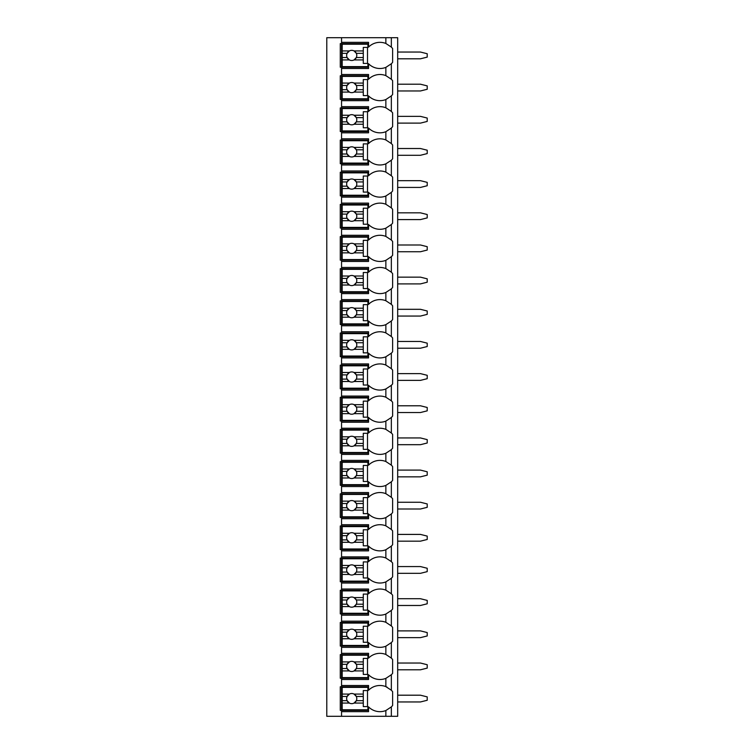 <?xml version="1.0" encoding="UTF-8"?>
<svg xmlns="http://www.w3.org/2000/svg" width="754" height="754" viewBox="0 0 754 754"><rect width="100%" height="100%" fill="white"/><g stroke="black" fill="none" stroke-linecap="round" stroke-linejoin="round"><path stroke-width="1.13" d="M391.185 707.073A16.032 16.032 0 0 0 391.345 706.903L391.345 716.3L397.678 716.3L397.678 37.7L326.784 37.7L326.784 716.3L341.553 716.3L341.553 685.49L368.555 685.49L368.555 690.249A16.032 16.032 0 0 1 385.859 686.621L391.345 690.249A16.032 16.032 0 0 0 391.185 690.08M391.185 63.92A16.032 16.032 0 0 0 391.345 63.751L385.859 67.379A16.032 16.032 0 0 1 368.555 63.751L368.555 68.51L341.553 68.51L341.553 67.238L340.28 67.238L340.28 43.609L368.555 43.609M391.185 96.078A16.032 16.032 0 0 0 391.345 95.909L385.859 99.537A16.032 16.032 0 0 1 368.555 95.909L368.555 100.668L341.553 100.668L341.553 99.396L340.28 99.396L340.28 75.768L341.553 75.768L341.553 74.495L368.555 74.495L368.555 79.255A16.032 16.032 0 0 1 385.859 75.626L391.345 79.255A16.032 16.032 0 0 0 391.185 79.085M391.185 128.237A16.032 16.032 0 0 0 391.345 128.067L385.859 131.696A16.032 16.032 0 0 1 368.555 128.067L368.555 132.827L341.553 132.827L341.553 131.554L340.28 131.554L340.28 107.926L341.553 107.926L341.553 106.653L368.555 106.653L368.555 111.413A16.032 16.032 0 0 1 385.859 107.784L391.345 111.413A16.032 16.032 0 0 0 391.185 111.243M391.185 160.395A16.032 16.032 0 0 0 391.345 160.225L385.859 163.854A16.032 16.032 0 0 1 368.555 160.225L368.555 164.975L341.553 164.975L341.553 163.712L340.28 163.712L340.28 140.084L341.553 140.084L341.553 138.811L368.555 138.811L368.555 143.571A16.032 16.032 0 0 1 385.859 139.942L391.345 143.571A16.032 16.032 0 0 0 391.185 143.401M391.185 192.553A16.032 16.032 0 0 0 391.345 192.383L385.859 196.012A16.032 16.032 0 0 1 368.555 192.383L368.555 197.133L341.553 197.133L341.553 195.87L340.28 195.87L340.28 172.242L341.553 172.242L341.553 170.97L368.555 170.97L368.555 175.729A16.032 16.032 0 0 1 385.859 172.1L391.345 175.729A16.032 16.032 0 0 0 391.185 175.559M391.185 224.711A16.032 16.032 0 0 0 391.345 224.541L385.859 228.17A16.032 16.032 0 0 1 368.555 224.541L368.555 229.291L341.553 229.291L341.553 228.028L340.28 228.028L340.28 204.4L341.553 204.4L341.553 203.128L368.555 203.128L368.555 207.878A16.032 16.032 0 0 1 385.859 204.259L391.345 207.878A16.032 16.032 0 0 0 391.185 207.718M391.185 256.869A16.032 16.032 0 0 0 391.345 256.699L385.859 260.328A16.032 16.032 0 0 1 368.555 256.699L368.555 261.45L341.553 261.45L341.553 260.187L340.28 260.187L340.28 236.558L341.553 236.558L341.553 235.286L368.555 235.286L368.555 240.036A16.032 16.032 0 0 1 385.859 236.417L391.345 240.036A16.032 16.032 0 0 0 391.185 239.876M391.185 289.027A16.032 16.032 0 0 0 391.345 288.857L385.859 292.486A16.032 16.032 0 0 1 368.555 288.857L368.555 293.608L341.553 293.608L341.553 292.345L340.28 292.345L340.28 268.707L341.553 268.707L341.553 267.444L368.555 267.444L368.555 272.194A16.032 16.032 0 0 1 385.859 268.575L391.345 272.194A16.032 16.032 0 0 0 391.185 272.034M391.185 321.185A16.032 16.032 0 0 0 391.345 321.016L385.859 324.635A16.032 16.032 0 0 1 368.555 321.016L368.555 325.766L341.553 325.766L341.553 324.503L340.28 324.503L340.28 300.865L341.553 300.865L341.553 299.602L368.555 299.602L368.555 304.352A16.032 16.032 0 0 1 385.859 300.733L391.345 304.352A16.032 16.032 0 0 0 391.185 304.192M391.185 353.343A16.032 16.032 0 0 0 391.345 353.174L385.859 356.793A16.032 16.032 0 0 1 368.555 353.174L368.555 357.924L341.553 357.924L341.553 356.661L340.28 356.661L340.28 333.023L341.553 333.023L341.553 331.76L368.555 331.76L368.555 336.51A16.032 16.032 0 0 1 385.859 332.891L391.345 336.51A16.032 16.032 0 0 0 391.185 336.35M391.185 385.501A16.032 16.032 0 0 0 391.345 385.332L385.859 388.951A16.032 16.032 0 0 1 368.555 385.332L368.555 390.082L341.553 390.082L341.553 388.819L340.28 388.819L340.28 365.181L341.553 365.181L341.553 363.918L368.555 363.918L368.555 368.668A16.032 16.032 0 0 1 385.859 365.049L391.345 368.668A16.032 16.032 0 0 0 391.185 368.499M391.185 417.65A16.032 16.032 0 0 0 391.345 417.49L385.859 421.109A16.032 16.032 0 0 1 368.555 417.49L368.555 422.24L341.553 422.24L341.553 420.977L340.28 420.977L340.28 397.339L341.553 397.339L341.553 396.076L368.555 396.076L368.555 400.826A16.032 16.032 0 0 1 385.859 397.207L391.345 400.826A16.032 16.032 0 0 0 391.185 400.657M391.185 449.808A16.032 16.032 0 0 0 391.345 449.648L385.859 453.267A16.032 16.032 0 0 1 368.555 449.648L368.555 454.398L341.553 454.398L341.553 453.135L340.28 453.135L340.28 429.497L341.553 429.497L341.553 428.234L368.555 428.234L368.555 432.984A16.032 16.032 0 0 1 385.859 429.365L391.345 432.984A16.032 16.032 0 0 0 391.185 432.815M391.185 481.966A16.032 16.032 0 0 0 391.345 481.806L385.859 485.425A16.032 16.032 0 0 1 368.555 481.806L368.555 486.556L341.553 486.556L341.553 485.293L340.28 485.293L340.28 461.655L341.553 461.655L341.553 460.392L368.555 460.392L368.555 465.143A16.032 16.032 0 0 1 385.859 461.514L391.345 465.143A16.032 16.032 0 0 0 391.185 464.973M391.185 514.124A16.032 16.032 0 0 0 391.345 513.964L385.859 517.583A16.032 16.032 0 0 1 368.555 513.964L368.555 518.714L341.553 518.714L341.553 517.442L340.28 517.442L340.28 493.813L341.553 493.813L341.553 492.55L368.555 492.55L368.555 497.301A16.032 16.032 0 0 1 385.859 493.672L391.345 497.301A16.032 16.032 0 0 0 391.185 497.131M391.185 546.282A16.032 16.032 0 0 0 391.345 546.122L385.859 549.741A16.032 16.032 0 0 1 368.555 546.122L368.555 550.872L341.553 550.872L341.553 549.6L340.28 549.6L340.28 525.972L341.553 525.972L341.553 524.709L368.555 524.709L368.555 529.459A16.032 16.032 0 0 1 385.859 525.83L391.345 529.459A16.032 16.032 0 0 0 391.185 529.289M391.185 578.441A16.032 16.032 0 0 0 391.345 578.271L385.859 581.899A16.032 16.032 0 0 1 368.555 578.271L368.555 583.031L341.553 583.031L341.553 581.758L340.28 581.758L340.28 558.13L341.553 558.13L341.553 556.867L368.555 556.867L368.555 561.617A16.032 16.032 0 0 1 385.859 557.988L391.345 561.617A16.032 16.032 0 0 0 391.185 561.447M391.185 610.599A16.032 16.032 0 0 0 391.345 610.429L385.859 614.058A16.032 16.032 0 0 1 368.555 610.429L368.555 615.189L341.553 615.189L341.553 613.916L340.28 613.916L340.28 590.288L341.553 590.288L341.553 589.025L368.555 589.025L368.555 593.775A16.032 16.032 0 0 1 385.859 590.146L391.345 593.775A16.032 16.032 0 0 0 391.185 593.605M391.185 642.757A16.032 16.032 0 0 0 391.345 642.587L385.859 646.216A16.032 16.032 0 0 1 368.555 642.587L368.555 647.347L341.553 647.347L341.553 646.074L340.28 646.074L340.28 622.446L341.553 622.446L341.553 621.173L368.555 621.173L368.555 625.933A16.032 16.032 0 0 1 385.859 622.304L391.345 625.933A16.032 16.032 0 0 0 391.185 625.763M391.185 674.915A16.032 16.032 0 0 0 391.345 674.745L385.859 678.374A16.032 16.032 0 0 1 368.555 674.745L368.555 679.505L341.553 679.505L341.553 678.232L340.28 678.232L340.28 654.604L341.553 654.604L341.553 653.332L368.555 653.332L368.555 658.091A16.032 16.032 0 0 1 385.859 654.463L391.345 658.091A16.032 16.032 0 0 0 391.185 657.922M368.555 710.391L340.28 710.391L340.28 686.762L368.555 686.762M368.555 67.238L341.553 67.238L341.553 42.347L368.555 42.347L368.555 47.097A16.032 16.032 0 0 1 385.859 43.468L391.345 47.097A16.032 16.032 0 0 0 391.185 46.927M341.553 679.505L341.553 685.49M341.553 647.347L341.553 653.332M341.553 615.189L341.553 621.173M341.553 583.031L341.553 589.025M341.553 550.872L341.553 556.867M341.553 518.714L341.553 524.709M341.553 486.556L341.553 492.55M341.553 454.398L341.553 460.392M341.553 422.24L341.553 428.234M341.553 390.082L341.553 396.076M341.553 357.924L341.553 363.918M341.553 325.766L341.553 331.76M341.553 293.608L341.553 299.602M341.553 261.45L341.553 267.444M341.553 229.291L341.553 235.286M341.553 197.133L341.553 203.128M341.553 164.975L341.553 170.97M341.553 132.827L341.553 138.811M341.553 100.668L341.553 106.653M341.553 68.51L341.553 74.495M341.553 37.7L341.553 42.347M391.345 37.7L391.345 47.097A16.032 16.032 0 0 1 392.617 48.539L392.617 62.318A16.032 16.032 0 0 1 391.345 63.751L391.345 79.255A16.032 16.032 0 0 1 392.617 80.697L392.617 94.467A16.032 16.032 0 0 1 391.345 95.909L391.345 111.413A16.032 16.032 0 0 1 392.617 112.855L392.617 126.625A16.032 16.032 0 0 1 391.345 128.067L391.345 143.571A16.032 16.032 0 0 1 392.617 145.013L392.617 158.783A16.032 16.032 0 0 1 391.345 160.225L391.345 175.729A16.032 16.032 0 0 1 392.617 177.162L392.617 190.941A16.032 16.032 0 0 1 391.345 192.383L391.345 207.878A16.032 16.032 0 0 1 392.617 209.32L392.617 223.099A16.032 16.032 0 0 1 391.345 224.541L391.345 240.036A16.032 16.032 0 0 1 392.617 241.478L392.617 255.257A16.032 16.032 0 0 1 391.345 256.699L391.345 272.194A16.032 16.032 0 0 1 392.617 273.636L392.617 287.415A16.032 16.032 0 0 1 391.345 288.857L391.345 304.352A16.032 16.032 0 0 1 392.617 305.794L392.617 319.573A16.032 16.032 0 0 1 391.345 321.016L391.345 336.51A16.032 16.032 0 0 1 392.617 337.952L392.617 351.732A16.032 16.032 0 0 1 391.345 353.174L391.345 368.668A16.032 16.032 0 0 1 392.617 370.11L392.617 383.89A16.032 16.032 0 0 1 391.345 385.332L391.345 400.826A16.032 16.032 0 0 1 392.617 402.268L392.617 416.048A16.032 16.032 0 0 1 391.345 417.49L391.345 432.984A16.032 16.032 0 0 1 392.617 434.427L392.617 448.206A16.032 16.032 0 0 1 391.345 449.648L391.345 465.143A16.032 16.032 0 0 1 392.617 466.585L392.617 480.364A16.032 16.032 0 0 1 391.345 481.806L391.345 497.301A16.032 16.032 0 0 1 392.617 498.743L392.617 512.522A16.032 16.032 0 0 1 391.345 513.964L391.345 529.459A16.032 16.032 0 0 1 392.617 530.901L392.617 544.68A16.032 16.032 0 0 1 391.345 546.122L391.345 561.617A16.032 16.032 0 0 1 392.617 563.059L392.617 576.838A16.032 16.032 0 0 1 391.345 578.271L391.345 593.775A16.032 16.032 0 0 1 392.617 595.217L392.617 608.987A16.032 16.032 0 0 1 391.345 610.429L391.345 625.933A16.032 16.032 0 0 1 392.617 627.375L392.617 641.145A16.032 16.032 0 0 1 391.345 642.587L391.345 658.091A16.032 16.032 0 0 1 392.617 659.533L392.617 673.303A16.032 16.032 0 0 1 391.345 674.745L391.345 690.249A16.032 16.032 0 0 1 392.617 691.682L392.617 705.461A16.032 16.032 0 0 1 391.345 706.903L385.859 710.532A16.032 16.032 0 0 1 368.555 706.903L368.555 711.653L341.553 711.653M391.345 716.3L341.553 716.3M387.094 687.167A16.032 16.032 0 0 0 385.859 686.621L385.859 678.374M385.859 67.379L385.859 75.626M368.555 678.232L341.553 678.232L341.553 654.604L368.555 654.604M385.859 654.463L385.859 646.216M342.184 661.918L342.184 655.235L367.924 655.235L367.924 658.402L363.287 658.402L363.287 661.918L354.05 661.918A5.061 5.061 0 0 0 349.394 661.918L342.184 661.918L342.184 668.525L347.113 668.525L349.394 670.919L342.184 670.919L342.184 677.601L367.924 677.601L367.924 674.434L363.287 674.434L363.287 670.919L354.05 670.919L356.322 668.525L363.287 668.525L363.287 670.919M342.184 664.312L347.113 664.312A5.061 5.061 0 0 1 349.394 661.918L347.113 664.312A5.061 5.061 0 0 0 354.05 670.919A5.061 5.061 0 0 0 356.322 664.312L363.287 664.312L363.287 668.525M363.287 661.918L363.287 664.312M356.322 664.312L354.05 661.918A5.061 5.061 0 0 1 356.322 664.312M367.509 674.434L367.509 658.402M342.184 668.525L342.184 670.919M368.555 646.074L341.553 646.074L341.553 622.446L368.555 622.446M385.859 622.304L385.859 614.058M342.184 629.76L342.184 623.077L367.924 623.077L367.924 626.244L363.287 626.244L363.287 629.76L354.05 629.76A5.061 5.061 0 0 0 349.394 629.76L342.184 629.76L342.184 636.367L347.113 636.367L349.394 638.761L342.184 638.761L342.184 645.443L367.924 645.443L367.924 642.276L363.287 642.276L363.287 638.761L354.05 638.761L356.322 636.367L363.287 636.367L363.287 638.761M342.184 632.154L347.113 632.154A5.061 5.061 0 0 1 349.394 629.76L347.113 632.154A5.061 5.061 0 0 0 354.05 638.761A5.061 5.061 0 0 0 356.322 632.154L363.287 632.154L363.287 636.367M363.287 629.76L363.287 632.154M356.322 632.154L354.05 629.76A5.061 5.061 0 0 1 356.322 632.154M367.509 642.276L367.509 626.244M342.184 636.367L342.184 638.761M368.555 613.916L341.553 613.916L341.553 590.288L368.555 590.288M385.859 590.146L385.859 581.899M342.184 597.602L342.184 590.919L367.924 590.919L367.924 594.086L363.287 594.086L363.287 597.602L354.05 597.602A5.061 5.061 0 0 0 349.394 597.602L342.184 597.602L342.184 604.208L347.113 604.208L349.394 606.602L342.184 606.602L342.184 613.285L367.924 613.285L367.924 610.118L363.287 610.118L363.287 606.602L354.05 606.602L356.322 604.208L363.287 604.208L363.287 606.602M342.184 599.995L347.113 599.995A5.061 5.061 0 0 1 349.394 597.602L347.113 599.995A5.061 5.061 0 0 0 354.05 606.602A5.061 5.061 0 0 0 356.322 599.995L363.287 599.995L363.287 604.208M363.287 597.602L363.287 599.995M356.322 599.995L354.05 597.602A5.061 5.061 0 0 1 356.322 599.995M367.509 610.118L367.509 594.086M342.184 604.208L342.184 606.602M368.555 581.758L341.553 581.758L341.553 558.13L368.555 558.13M385.859 557.988L385.859 549.741M342.184 565.443L342.184 558.761L367.924 558.761L367.924 561.928L363.287 561.928L363.287 565.443L354.05 565.443A5.061 5.061 0 0 0 349.394 565.443L342.184 565.443L342.184 572.06L347.113 572.06L349.394 574.444L342.184 574.444L342.184 581.127L367.924 581.127L367.924 577.96L363.287 577.96L363.287 574.444L354.05 574.444L356.322 572.06L363.287 572.06L363.287 574.444M342.184 567.837L347.113 567.837A5.061 5.061 0 0 1 349.394 565.443L347.113 567.837A5.061 5.061 0 0 0 354.05 574.444A5.061 5.061 0 0 0 356.322 567.837L363.287 567.837L363.287 572.06M363.287 565.443L363.287 567.837M356.322 567.837L354.05 565.443A5.061 5.061 0 0 1 356.322 567.837M367.509 577.96L367.509 561.928M342.184 572.06L342.184 574.444M368.555 549.6L341.553 549.6L341.553 525.972L368.555 525.972M385.859 525.83L385.859 517.583M342.184 533.285L342.184 526.603L367.924 526.603L367.924 529.77L363.287 529.77L363.287 533.285L354.05 533.285A5.061 5.061 0 0 0 349.394 533.285L342.184 533.285L342.184 539.902L347.113 539.902L349.394 542.286L342.184 542.286L342.184 548.969L367.924 548.969L367.924 545.802L363.287 545.802L363.287 542.286L354.05 542.286L356.322 539.902L363.287 539.902L363.287 542.286M342.184 535.679L347.113 535.679A5.061 5.061 0 0 1 349.394 533.285L347.113 535.679A5.061 5.061 0 0 0 354.05 542.286A5.061 5.061 0 0 0 356.322 535.679L363.287 535.679L363.287 539.902M363.287 533.285L363.287 535.679M356.322 535.679L354.05 533.285A5.061 5.061 0 0 1 356.322 535.679M367.509 545.802L367.509 529.77M342.184 539.902L342.184 542.286M368.555 517.442L341.553 517.442L341.553 493.813L368.555 493.813M385.859 493.672L385.859 485.425M342.184 501.137L342.184 494.445L367.924 494.445L367.924 497.612L363.287 497.612L363.287 501.137L354.05 501.137A5.061 5.061 0 0 0 349.394 501.137L342.184 501.137L342.184 507.744L347.113 507.744L349.394 510.128L342.184 510.128L342.184 516.81L367.924 516.81L367.924 513.653L363.287 513.653L363.287 510.128L354.05 510.128L356.322 507.744L363.287 507.744L363.287 510.128M342.184 503.521L347.113 503.521A5.061 5.061 0 0 1 349.394 501.137L347.113 503.521A5.061 5.061 0 0 0 354.05 510.128A5.061 5.061 0 0 0 356.322 503.521L363.287 503.521L363.287 507.744M363.287 501.137L363.287 503.521M356.322 503.521L354.05 501.137A5.061 5.061 0 0 1 356.322 503.521M367.509 513.653L367.509 497.612M342.184 507.744L342.184 510.128M368.555 485.293L341.553 485.293L341.553 461.655L368.555 461.655M385.859 461.514L385.859 453.267M342.184 468.979L342.184 462.287L367.924 462.287L367.924 465.454L363.287 465.454L363.287 468.979L354.05 468.979A5.061 5.061 0 0 0 349.394 468.979L342.184 468.979L342.184 475.586L347.113 475.586L349.394 477.97L342.184 477.97L342.184 484.652L367.924 484.652L367.924 481.495L363.287 481.495L363.287 477.97L354.05 477.97L356.322 475.586L363.287 475.586L363.287 477.97M342.184 471.363L347.113 471.363A5.061 5.061 0 0 1 349.394 468.979L347.113 471.363A5.061 5.061 0 0 0 354.05 477.97A5.061 5.061 0 0 0 356.322 471.363L363.287 471.363L363.287 475.586M363.287 468.979L363.287 471.363M356.322 471.363L354.05 468.979A5.061 5.061 0 0 1 356.322 471.363M367.509 481.495L367.509 465.454M342.184 475.586L342.184 477.97M368.555 453.135L341.553 453.135L341.553 429.497L368.555 429.497M385.859 429.365L385.859 421.109M342.184 436.82L342.184 430.129L367.924 430.129L367.924 433.296L363.287 433.296L363.287 436.82L354.05 436.82A5.061 5.061 0 0 0 349.394 436.82L342.184 436.82L342.184 443.427L347.113 443.427L349.394 445.812L342.184 445.812L342.184 452.494L367.924 452.494L367.924 449.337L363.287 449.337L363.287 445.812L354.05 445.812L356.322 443.427L363.287 443.427L363.287 445.812M342.184 439.205L347.113 439.205A5.061 5.061 0 0 1 349.394 436.82L347.113 439.205A5.061 5.061 0 0 0 354.05 445.812A5.061 5.061 0 0 0 356.322 439.205L363.287 439.205L363.287 443.427M363.287 436.82L363.287 439.205M356.322 439.205L354.05 436.82A5.061 5.061 0 0 1 356.322 439.205M367.509 449.337L367.509 433.296M342.184 443.427L342.184 445.812M368.555 420.977L341.553 420.977L341.553 397.339L368.555 397.339M385.859 397.207L385.859 388.951M342.184 404.662L342.184 397.971L367.924 397.971L367.924 401.137L363.287 401.137L363.287 404.662L354.05 404.662A5.061 5.061 0 0 0 349.394 404.662L342.184 404.662L342.184 411.269L347.113 411.269L349.394 413.654L342.184 413.654L342.184 420.346L367.924 420.346L367.924 417.179L363.287 417.179L363.287 413.654L354.05 413.654L356.322 411.269L363.287 411.269L363.287 413.654M342.184 407.047L347.113 407.047A5.061 5.061 0 0 1 349.394 404.662L347.113 407.047A5.061 5.061 0 0 0 354.05 413.654A5.061 5.061 0 0 0 356.322 407.047L363.287 407.047L363.287 411.269M363.287 404.662L363.287 407.047M356.322 407.047L354.05 404.662A5.061 5.061 0 0 1 356.322 407.047M367.509 417.179L367.509 401.137M342.184 411.269L342.184 413.654M368.555 388.819L341.553 388.819L341.553 365.181L368.555 365.181M385.859 365.049L385.859 356.793M342.184 372.504L342.184 365.813L367.924 365.813L367.924 368.979L363.287 368.979L363.287 372.504L354.05 372.504A5.061 5.061 0 0 0 349.394 372.504L342.184 372.504L342.184 379.111L347.113 379.111L349.394 381.496L342.184 381.496L342.184 388.187L367.924 388.187L367.924 385.021L363.287 385.021L363.287 381.496L354.05 381.496L356.322 379.111L363.287 379.111L363.287 381.496M342.184 374.889L347.113 374.889A5.061 5.061 0 0 1 349.394 372.504L347.113 374.889A5.061 5.061 0 0 0 354.05 381.496A5.061 5.061 0 0 0 356.322 374.889L363.287 374.889L363.287 379.111M363.287 372.504L363.287 374.889M356.322 374.889L354.05 372.504A5.061 5.061 0 0 1 356.322 374.889M367.509 385.021L367.509 368.979M342.184 379.111L342.184 381.496M368.555 356.661L341.553 356.661L341.553 333.023L368.555 333.023M385.859 332.891L385.859 324.635M342.184 340.346L342.184 333.654L367.924 333.654L367.924 336.821L363.287 336.821L363.287 340.346L354.05 340.346A5.061 5.061 0 0 0 349.394 340.346L342.184 340.346L342.184 346.953L347.113 346.953L349.394 349.338L342.184 349.338L342.184 356.029L367.924 356.029L367.924 352.863L363.287 352.863L363.287 349.338L354.05 349.338L356.322 346.953L363.287 346.953L363.287 349.338M342.184 342.731L347.113 342.731A5.061 5.061 0 0 1 349.394 340.346L347.113 342.731A5.061 5.061 0 0 0 354.05 349.338A5.061 5.061 0 0 0 356.322 342.731L363.287 342.731L363.287 346.953M363.287 340.346L363.287 342.731M356.322 342.731L354.05 340.346A5.061 5.061 0 0 1 356.322 342.731M367.509 352.863L367.509 336.821M342.184 346.953L342.184 349.338M368.555 324.503L341.553 324.503L341.553 300.865L368.555 300.865M385.859 300.733L385.859 292.486M342.184 308.188L342.184 301.506L367.924 301.506L367.924 304.663L363.287 304.663L363.287 308.188L354.05 308.188A5.061 5.061 0 0 0 349.394 308.188L342.184 308.188L342.184 314.795L347.113 314.795L349.394 317.18L342.184 317.18L342.184 323.871L367.924 323.871L367.924 320.704L363.287 320.704L363.287 317.18L354.05 317.18L356.322 314.795L363.287 314.795L363.287 317.18M342.184 310.573L347.113 310.573A5.061 5.061 0 0 1 349.394 308.188L347.113 310.573A5.061 5.061 0 0 0 354.05 317.18A5.061 5.061 0 0 0 356.322 310.573L363.287 310.573L363.287 314.795M363.287 308.188L363.287 310.573M356.322 310.573L354.05 308.188A5.061 5.061 0 0 1 356.322 310.573M367.509 320.704L367.509 304.663M342.184 314.795L342.184 317.18M368.555 292.345L341.553 292.345L341.553 268.707L368.555 268.707M385.859 268.575L385.859 260.328M342.184 276.03L342.184 269.348L367.924 269.348L367.924 272.505L363.287 272.505L363.287 276.03L354.05 276.03A5.061 5.061 0 0 0 349.394 276.03L342.184 276.03L342.184 282.637L347.113 282.637L349.394 285.021L342.184 285.021L342.184 291.713L367.924 291.713L367.924 288.546L363.287 288.546L363.287 285.021L354.05 285.021L356.322 282.637L363.287 282.637L363.287 285.021M342.184 278.414L347.113 278.414A5.061 5.061 0 0 1 349.394 276.03L347.113 278.414A5.061 5.061 0 0 0 354.05 285.021A5.061 5.061 0 0 0 356.322 278.414L363.287 278.414L363.287 282.637M363.287 276.03L363.287 278.414M356.322 278.414L354.05 276.03A5.061 5.061 0 0 1 356.322 278.414M367.509 288.546L367.509 272.505M342.184 282.637L342.184 285.021M368.555 260.187L341.553 260.187L341.553 236.558L368.555 236.558M385.859 236.417L385.859 228.17M342.184 243.872L342.184 237.19L367.924 237.19L367.924 240.347L363.287 240.347L363.287 243.872L354.05 243.872A5.061 5.061 0 0 0 349.394 243.872L342.184 243.872L342.184 250.479L347.113 250.479L349.394 252.863L342.184 252.863L342.184 259.555L367.924 259.555L367.924 256.388L363.287 256.388L363.287 252.863L354.05 252.863L356.322 250.479L363.287 250.479L363.287 252.863M342.184 246.256L347.113 246.256A5.061 5.061 0 0 1 349.394 243.872L347.113 246.256A5.061 5.061 0 0 0 354.05 252.863A5.061 5.061 0 0 0 356.322 246.256L363.287 246.256L363.287 250.479M363.287 243.872L363.287 246.256M356.322 246.256L354.05 243.872A5.061 5.061 0 0 1 356.322 246.256M367.509 256.388L367.509 240.347M342.184 250.479L342.184 252.863M368.555 228.028L341.553 228.028L341.553 204.4L368.555 204.4M385.859 204.259L385.859 196.012M342.184 211.714L342.184 205.031L367.924 205.031L367.924 208.198L363.287 208.198L363.287 211.714L354.05 211.714A5.061 5.061 0 0 0 349.394 211.714L342.184 211.714L342.184 218.321L347.113 218.321L349.394 220.715L342.184 220.715L342.184 227.397L367.924 227.397L367.924 224.23L363.287 224.23L363.287 220.715L354.05 220.715L356.322 218.321L363.287 218.321L363.287 220.715M342.184 214.098L347.113 214.098A5.061 5.061 0 0 1 349.394 211.714L347.113 214.098A5.061 5.061 0 0 0 354.05 220.715A5.061 5.061 0 0 0 356.322 214.098L363.287 214.098L363.287 218.321M363.287 211.714L363.287 214.098M356.322 214.098L354.05 211.714A5.061 5.061 0 0 1 356.322 214.098M367.509 224.23L367.509 208.198M342.184 218.321L342.184 220.715M368.555 195.87L341.553 195.87L341.553 172.242L368.555 172.242M385.859 172.1L385.859 163.854M342.184 179.556L342.184 172.873L367.924 172.873L367.924 176.04L363.287 176.04L363.287 179.556L354.05 179.556A5.061 5.061 0 0 0 349.394 179.556L342.184 179.556L342.184 186.163L347.113 186.163L349.394 188.557L342.184 188.557L342.184 195.239L367.924 195.239L367.924 192.072L363.287 192.072L363.287 188.557L354.05 188.557L356.322 186.163L363.287 186.163L363.287 188.557M342.184 181.94L347.113 181.94A5.061 5.061 0 0 1 349.394 179.556L347.113 181.94A5.061 5.061 0 0 0 354.05 188.557A5.061 5.061 0 0 0 356.322 181.94L363.287 181.94L363.287 186.163M363.287 179.556L363.287 181.94M356.322 181.94L354.05 179.556A5.061 5.061 0 0 1 356.322 181.94M367.509 192.072L367.509 176.04M342.184 186.163L342.184 188.557M368.555 163.712L341.553 163.712L341.553 140.084L368.555 140.084M385.859 139.942L385.859 131.696M342.184 147.398L342.184 140.715L367.924 140.715L367.924 143.882L363.287 143.882L363.287 147.398L354.05 147.398A5.061 5.061 0 0 0 349.394 147.398L342.184 147.398L342.184 154.005L347.113 154.005L349.394 156.398L342.184 156.398L342.184 163.081L367.924 163.081L367.924 159.914L363.287 159.914L363.287 156.398L354.05 156.398L356.322 154.005L363.287 154.005L363.287 156.398M342.184 149.792L347.113 149.792A5.061 5.061 0 0 1 349.394 147.398L347.113 149.792A5.061 5.061 0 0 0 354.05 156.398A5.061 5.061 0 0 0 356.322 149.792L363.287 149.792L363.287 154.005M363.287 147.398L363.287 149.792M356.322 149.792L354.05 147.398A5.061 5.061 0 0 1 356.322 149.792M367.509 159.914L367.509 143.882M342.184 154.005L342.184 156.398M368.555 131.554L341.553 131.554L341.553 107.926L368.555 107.926M385.859 107.784L385.859 99.537M342.184 115.239L342.184 108.557L367.924 108.557L367.924 111.724L363.287 111.724L363.287 115.239L354.05 115.239A5.061 5.061 0 0 0 349.394 115.239L342.184 115.239L342.184 121.846L347.113 121.846L349.394 124.24L342.184 124.24L342.184 130.923L367.924 130.923L367.924 127.756L363.287 127.756L363.287 124.24L354.05 124.24L356.322 121.846L363.287 121.846L363.287 124.24M342.184 117.633L347.113 117.633A5.061 5.061 0 0 1 349.394 115.239L347.113 117.633A5.061 5.061 0 0 0 354.05 124.24A5.061 5.061 0 0 0 356.322 117.633L363.287 117.633L363.287 121.846M363.287 115.239L363.287 117.633M356.322 117.633L354.05 115.239A5.061 5.061 0 0 1 356.322 117.633M367.509 127.756L367.509 111.724M342.184 121.846L342.184 124.24M368.555 99.396L341.553 99.396L341.553 75.768L368.555 75.768M342.184 83.081L342.184 76.399L367.924 76.399L367.924 79.566L363.287 79.566L363.287 83.081L354.05 83.081A5.061 5.061 0 0 0 349.394 83.081L342.184 83.081L342.184 89.688L347.113 89.688L349.394 92.082L342.184 92.082L342.184 98.765L367.924 98.765L367.924 95.598L363.287 95.598L363.287 92.082L354.05 92.082L356.322 89.688L363.287 89.688L363.287 92.082M342.184 85.475L347.113 85.475A5.061 5.061 0 0 1 349.394 83.081L347.113 85.475A5.061 5.061 0 0 0 354.05 92.082A5.061 5.061 0 0 0 356.322 85.475L363.287 85.475L363.287 89.688M363.287 83.081L363.287 85.475M356.322 85.475L354.05 83.081A5.061 5.061 0 0 1 356.322 85.475M367.509 95.598L367.509 79.566M342.184 89.688L342.184 92.082M385.859 43.468L385.859 37.7M342.184 50.923L342.184 44.241L367.924 44.241L367.924 47.408L363.287 47.408L363.287 50.923L354.05 50.923A5.061 5.061 0 0 0 349.394 50.923L342.184 50.923L342.184 57.53L347.113 57.53L349.394 59.924L342.184 59.924L342.184 66.606L367.924 66.606L367.924 63.44L363.287 63.44L363.287 59.924L354.05 59.924L356.322 57.53L363.287 57.53L363.287 59.924M342.184 53.317L347.113 53.317A5.061 5.061 0 0 1 349.394 50.923L347.113 53.317A5.061 5.061 0 0 0 354.05 59.924A5.061 5.061 0 0 0 356.322 53.317L363.287 53.317L363.287 57.53M363.287 50.923L363.287 53.317M356.322 53.317L354.05 50.923A5.061 5.061 0 0 1 356.322 53.317M367.509 63.44L367.509 47.408M342.184 57.53L342.184 59.924M342.184 694.076L342.184 687.394L367.924 687.394L367.924 690.56L363.287 690.56L363.287 694.076L354.05 694.076A5.061 5.061 0 0 0 349.394 694.076L342.184 694.076L342.184 700.683L347.113 700.683L349.394 703.077L342.184 703.077L342.184 709.759L367.924 709.759L367.924 706.592L363.287 706.592L363.287 703.077L354.05 703.077L356.322 700.683L363.287 700.683L363.287 703.077M342.184 696.47L347.113 696.47A5.061 5.061 0 0 1 349.394 694.076L347.113 696.47A5.061 5.061 0 0 0 354.05 703.077A5.061 5.061 0 0 0 356.322 696.47L363.287 696.47L363.287 700.683M363.287 694.076L363.287 696.47M356.322 696.47L354.05 694.076A5.061 5.061 0 0 1 356.322 696.47M367.509 706.592L367.509 690.56M342.184 700.683L342.184 703.077M397.678 695.197L420.468 695.197L427.216 696.885L427.216 700.268L420.468 701.955L397.678 701.955M397.678 663.039L420.468 663.039L427.216 664.726L427.216 668.11L420.468 669.797L397.678 669.797M397.678 630.881L420.468 630.881L427.216 632.568L427.216 635.952L420.468 637.639L397.678 637.639M397.678 598.723L420.468 598.723L427.216 600.41L427.216 603.794L420.468 605.481L397.678 605.481M397.678 566.565L420.468 566.565L427.216 568.262L427.216 571.636L420.468 573.323L397.678 573.323M397.678 534.407L420.468 534.407L427.216 536.103L427.216 539.478L420.468 541.165L397.678 541.165M397.678 502.258L420.468 502.258L427.216 503.945L427.216 507.319L420.468 509.007L397.678 509.007M397.678 470.1L420.468 470.1L427.216 471.787L427.216 475.161L420.468 476.848L397.678 476.848M397.678 437.942L420.468 437.942L427.216 439.629L427.216 443.003L420.468 444.69L397.678 444.69M397.678 405.784L420.468 405.784L427.216 407.471L427.216 410.845L420.468 412.532L397.678 412.532M397.678 373.626L420.468 373.626L427.216 375.313L427.216 378.687L420.468 380.374L397.678 380.374M397.678 341.468L420.468 341.468L427.216 343.155L427.216 346.529L420.468 348.216L397.678 348.216M397.678 309.31L420.468 309.31L427.216 310.997L427.216 314.371L420.468 316.058L397.678 316.058M397.678 277.152L420.468 277.152L427.216 278.839L427.216 282.213L420.468 283.9L397.678 283.9M397.678 244.993L420.468 244.993L427.216 246.681L427.216 250.055L420.468 251.742L397.678 251.742M397.678 212.835L420.468 212.835L427.216 214.522L427.216 217.897L420.468 219.593L397.678 219.593M397.678 180.677L420.468 180.677L427.216 182.364L427.216 185.738L420.468 187.435L397.678 187.435M397.678 148.519L420.468 148.519L427.216 150.206L427.216 153.59L420.468 155.277L397.678 155.277M397.678 116.361L420.468 116.361L427.216 118.048L427.216 121.432L420.468 123.119L397.678 123.119M397.678 84.203L420.468 84.203L427.216 85.89L427.216 89.274L420.468 90.961L397.678 90.961M397.678 52.045L420.468 52.045L427.216 53.732L427.216 57.116L420.468 58.803L397.678 58.803M385.859 710.532L385.859 716.3"/></g></svg>
